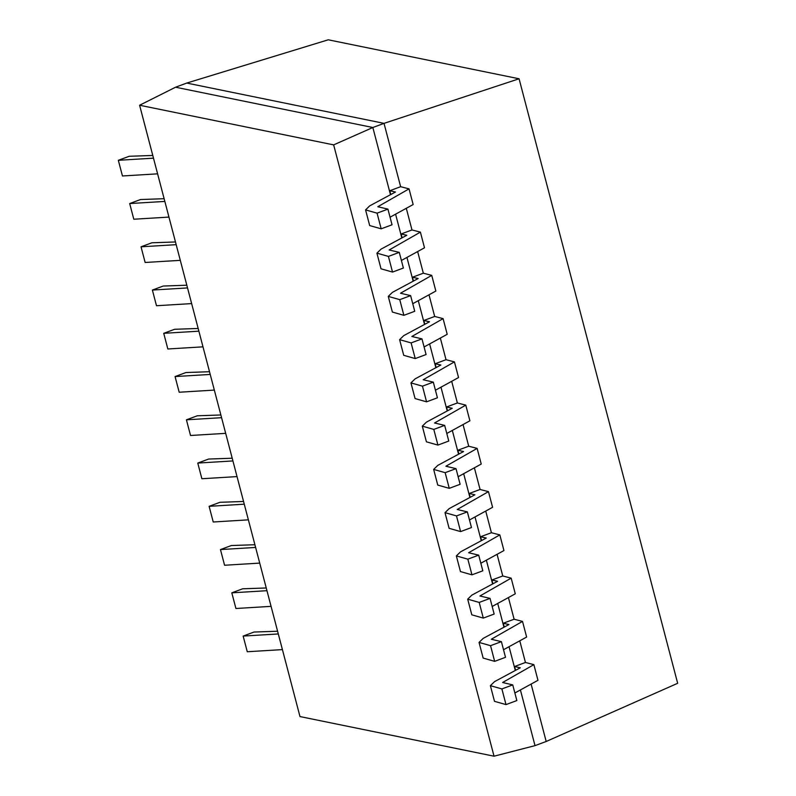 <?xml version="1.0" encoding="UTF-8"?>
<svg xmlns="http://www.w3.org/2000/svg" width="796" height="796" viewBox="0 0 796 796"><rect width="100%" height="100%" fill="white"/><g stroke="black" fill="none" stroke-linecap="round" stroke-linejoin="round"><path stroke-width="1.19" d="M494.037 756.2L333.653 144.882L139.608 105.241L299.983 716.569L494.037 756.2L535.012 745.643L520.415 689.973M515.271 670.381L509.062 646.72M503.928 627.129L497.719 603.467M492.575 583.876L486.366 560.215M481.232 540.623L475.023 516.972M469.879 497.371L463.68 473.72M458.536 454.118L452.327 430.467M447.193 410.865L440.984 387.214M435.84 367.613L429.631 343.962M424.497 324.36L418.288 300.709M413.144 281.107L406.945 257.456M401.801 237.855L395.592 214.204M390.448 194.602L372.846 127.509L333.653 144.882M175.568 87.212L186.732 83.063L384.02 123.36L372.846 127.509L175.568 87.212L139.608 105.241M531.181 684.321L546.185 741.484L535.012 745.643M515.569 670.222L514.594 666.511L520.295 667.794L494.545 681.635L490.386 685.674L501.888 688.928L505.997 704.599L516.853 700.56L512.743 684.898L501.888 688.928M519.838 641.069L525.45 662.471L514.594 666.511M504.226 626.969L503.251 623.258L508.952 624.542L483.192 638.382L479.043 642.422L490.545 645.675L494.654 661.347L505.51 657.307L501.4 641.646L490.545 645.675M508.485 597.816L514.107 619.228L503.251 623.258M492.873 583.717L491.898 580.005L497.6 581.289L471.849 595.129L467.69 599.169L479.192 602.423L483.301 618.094L494.157 614.054L490.047 598.393L479.192 602.423M497.142 554.563L502.764 575.976L491.898 580.005M481.53 540.474L480.555 536.753L486.256 538.036L460.506 551.877L456.347 555.916L467.849 559.17L471.958 574.841L482.814 570.802L478.704 555.14L467.849 559.17M485.799 511.311L491.411 532.723L480.555 536.753M470.177 497.221L469.202 493.5L474.904 494.784L449.153 508.624L445.004 512.664L456.496 515.917L460.605 531.589L471.471 527.549L467.361 511.888L456.496 515.917M474.446 468.058L480.068 489.47L469.202 493.5M458.834 453.969L457.859 450.247L463.561 451.531L437.81 465.371L433.651 469.411L445.153 472.665L449.262 488.336L460.118 484.296L456.009 468.635L445.153 472.665M463.103 424.805L468.715 446.218L457.859 450.247M447.491 410.716L446.516 406.995L452.218 408.278L426.457 422.119L422.308 426.159L433.8 429.412L437.919 445.083L448.775 441.044L444.665 425.382L433.8 429.412M451.75 381.553L457.372 402.965L446.516 406.995M436.138 367.463L435.163 363.742L440.865 365.026L415.114 378.866L410.955 382.906L422.457 386.16L426.566 401.831L437.422 397.791L433.313 382.13L422.457 386.16M440.407 338.3L446.029 359.712L435.163 363.742M424.795 324.211L423.82 320.49L429.522 321.773L403.771 335.613L399.612 339.653L411.114 342.907L415.223 358.578L426.079 354.538L421.97 338.877L411.114 342.907M429.064 295.047L434.676 316.46L423.82 320.49M413.442 280.958L412.467 277.237L418.169 278.52L392.418 292.361L388.269 296.401L399.761 299.654L403.87 315.325L414.736 311.286L410.627 295.624L399.761 299.654M417.711 251.795L423.333 273.207L412.467 277.237M402.099 237.706L401.124 233.994L406.826 235.268L381.075 249.108L376.916 253.148L388.418 256.411L392.527 272.073L403.383 268.033L399.274 252.372L388.418 256.411M406.368 208.542L411.98 229.954L401.124 233.994M390.746 194.453L389.781 190.742L395.483 192.015L369.722 205.856L365.573 209.895L377.065 213.159L381.185 228.82L392.04 224.78L387.931 209.119L377.065 213.159M186.732 83.063L328.26 39.8L519.072 78.774L384.02 123.36L400.637 186.702L389.781 190.742M546.185 741.484L677.665 683.286L519.072 78.774M525.45 662.471L533.867 664.65L502.624 682.5L512.743 684.898M533.867 664.65L537.977 680.311L514.873 692.988M514.107 619.228L522.514 621.397L491.281 639.248L501.4 641.646M522.514 621.397L526.634 637.059L503.52 649.735M502.764 575.976L511.171 578.145L479.928 595.995L490.047 598.393M511.171 578.145L515.281 593.806L492.177 606.482M491.411 532.723L499.828 534.892L468.585 552.742L478.704 555.14M499.828 534.892L503.938 550.553L480.824 563.23M480.068 489.47L488.475 491.639L457.232 509.49L467.361 511.888M488.475 491.639L492.585 507.301L469.481 519.977M468.715 446.218L477.132 448.387L445.889 466.237L456.009 468.635M477.132 448.387L481.242 464.058L458.138 476.724M457.372 402.965L465.779 405.134L434.546 422.994L444.665 425.382M465.779 405.134L469.899 420.805L446.785 433.472M446.029 359.712L454.436 361.881L423.193 379.742L433.313 382.13M454.436 361.881L458.546 377.553L435.442 390.219M434.676 316.46L443.093 318.629L411.85 336.489L421.97 338.877M443.093 318.629L447.203 334.3L424.089 346.966M423.333 273.207L431.74 275.376L400.497 293.236L410.627 295.624M431.74 275.376L435.85 291.047L412.746 303.714M411.98 229.954L420.397 232.124L389.154 249.984L399.274 252.372M420.397 232.124L424.507 247.795L401.403 260.461M400.637 186.702L409.045 188.871L377.811 206.731L387.931 209.119M409.045 188.871L413.154 204.542L390.05 217.209M490.386 685.674L494.495 701.336L505.997 704.599M365.573 209.895L369.682 225.566L381.185 228.82M376.916 253.148L381.025 268.809L392.527 272.073M388.269 296.401L392.378 312.062L403.87 315.325M399.612 339.653L403.721 355.315L415.223 358.578M410.955 382.906L415.074 398.567L426.566 401.831M422.308 426.159L426.417 441.82L437.919 445.083M433.651 469.411L437.76 485.072L449.262 488.336M445.004 512.664L449.113 528.325L460.605 531.589M456.347 555.916L460.456 571.578L471.958 574.841M467.69 599.169L471.809 614.83L483.301 618.094M479.043 642.422L483.152 658.083L494.654 661.347M152.782 155.459L129.201 156.275L118.335 160.304L122.455 175.976L157.608 173.836M164.125 198.711L140.544 199.527L129.688 203.557L133.798 219.228L168.951 217.089M175.478 241.964L151.897 242.78L141.031 246.81L145.141 262.481L180.294 260.342M186.821 285.217L163.24 286.033L152.384 290.062L156.494 305.734L191.647 303.594M198.174 328.469L174.583 329.285L163.727 333.315L167.837 348.986L202.99 346.837M209.517 371.722L185.936 372.538L175.07 376.568L179.19 392.239L214.343 390.09M220.86 414.975L197.279 415.791L186.423 419.82L190.533 435.492L225.686 433.342M232.213 458.227L208.632 459.043L197.766 463.073L201.876 478.744L237.029 476.595M243.556 501.47L219.975 502.296L209.119 506.326L213.228 521.997L248.382 519.848M254.909 544.723L231.318 545.539L220.462 549.578L224.571 565.25L259.725 563.1M266.252 587.975L242.671 588.791L231.805 592.831L235.924 608.502L271.078 606.353M277.595 631.228L254.014 632.044L243.158 636.084L247.267 651.745L282.421 649.606M153.499 158.165L118.335 160.304M210.234 374.428L175.07 376.568M221.577 417.681L186.423 419.82M232.92 460.934L197.766 463.073M244.273 504.186L209.119 506.326M255.615 547.439L220.462 549.578M266.968 590.692L231.805 592.831M278.311 633.944L243.158 636.084M198.881 331.176L163.727 333.315M187.538 287.923L152.384 290.062M176.185 244.671L141.031 246.81M164.842 201.418L129.688 203.557"/></g></svg>
